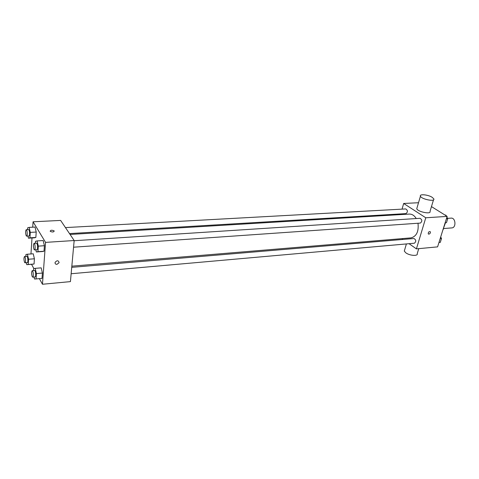 <?xml version="1.0" encoding="UTF-8"?>
<svg xmlns="http://www.w3.org/2000/svg" width="479" height="479" viewBox="0 0 479 479"><rect width="100%" height="100%" fill="white"/><g stroke="black" fill="none" stroke-linecap="round" stroke-linejoin="round"><path stroke-width="0.72" d="M443.638 228.537L451.811 227.908C456.433 227.806 455.703 217.568 451.11 218.125L447.566 218.358M445.392 222.945L443.021 229.543M443.111 229.267L443.416 229.243M431.465 206.599L447.147 216.394L437.59 246.871L416.413 248.876L409.072 243.697M402.049 209.131L403.665 203.467L425.771 217.777L447.147 216.394M425.771 217.777L416.413 248.876M428.879 234.165L428.268 233.908C428.196 232.165 428.873 231.435 430.304 231.716C430.603 232.848 430.13 233.668 428.879 234.165L428.268 233.908C428.196 232.165 428.873 231.435 430.304 231.71C430.603 232.848 430.13 233.668 428.873 234.165M71.832 266.162L411.018 237.877C416.55 236.381 418.88 231.501 417.999 223.238M416.245 218.544C414.347 215.496 412.036 214.011 409.311 214.077L70.072 234.453M400.486 214.61L400.684 213.915M403.031 239.434L401.899 238.638M69.491 233.59L405.982 213.604C407.952 211.928 407.869 210.371 405.737 208.928L65.455 227.591M73.562 247.2L420.346 223.076C422.388 221.34 422.28 219.747 420.035 218.298L74.149 240.727M71.143 273.743L414.383 243.224C416.329 241.476 416.185 239.901 413.958 238.512L71.724 267.348M403.665 203.467L418.514 202.731M433.513 199.815L430.028 211.347C431.555 214.634 417.646 211.868 416.76 208.7L417.053 207.688M404.635 249.924L404.3 251.074L405.785 252.798C409.581 255.738 418.317 256.349 417.239 253.625L418.742 248.655M432.124 197.276L433.806 198.863C435.387 202.042 421.376 199.24 420.436 196.186C419.197 193.797 428.046 194.636 432.124 197.276M32.71 227.196L33.063 221.789L60.629 220.424L74.167 240.53L70.425 281.616L42.469 284.257L39.386 278.634M33.063 221.789L45.553 242.38L74.167 240.53M45.553 242.38L42.469 284.257M56.947 264.36C55.528 264.306 54.911 263.642 55.091 262.366C57.103 260.157 58.438 260.271 59.103 262.702L56.947 264.36C55.528 264.306 54.911 263.642 55.091 262.366C57.097 260.157 58.438 260.265 59.103 262.702L56.947 264.354M35.033 227.07L36.212 232.052L35.853 237.446L34.314 237.829L35.853 237.446L36.212 232.052L35.033 227.07L29.117 227.387L30.285 232.387L29.938 237.806L28.435 238.183L27.944 236.057M41.188 267.863L42.409 273.054L42.02 278.395L42.409 273.054L41.188 267.863L35.212 268.354L36.422 273.575L36.051 278.934L34.482 279.029L34.027 277.042M30.961 253.966L32.009 237.967M33.835 268.509L31.524 264.294M43.158 240.536L44.409 245.721L44.008 251.241L42.368 251.535L44.008 251.241L44.409 245.721L43.158 240.536L37.093 240.919L38.326 246.128L37.943 251.673L36.338 251.966L35.835 249.828M33.249 253.798L34.41 258.792L34.057 264.013L32.554 264.21L34.057 264.013L34.41 258.792L33.249 253.798L27.423 254.217L28.566 259.235L28.231 264.48L26.764 264.671L26.315 262.678M54.223 230.986C53.702 232.171 52.361 232.279 50.187 231.309C50.523 230.046 51.846 229.908 54.157 230.902L54.223 230.986C53.702 232.177 52.361 232.285 50.187 231.309C50.523 230.052 51.846 229.914 54.157 230.902L54.223 230.986M25.842 256.403L25.962 254.481L27.423 254.217M24.992 262.779L27.327 262.6C28.339 262.678 27.854 256.091 26.866 256.325L24.525 256.499C23.758 257.762 23.776 259.732 24.585 262.414L24.992 262.779C25.998 262.863 25.507 256.265 24.525 256.499M28.566 259.235L34.41 258.792M28.231 264.48L34.057 264.013M26.764 264.671L32.554 264.21M27.507 229.669L27.62 227.836L29.117 227.387M26.614 236.135L28.985 235.997C30.033 236.093 29.596 229.399 28.572 229.615L26.195 229.74C25.381 231.064 25.393 233.087 26.225 235.806L26.614 236.135C27.65 236.237 27.213 229.525 26.195 229.74M30.285 232.387L36.212 232.052M29.938 237.806L35.853 237.446M28.435 238.183L34.314 237.829M33.518 270.569L33.656 268.527L35.212 268.354M32.71 277.155L35.105 276.946C36.182 277.012 35.65 270.228 34.596 270.479L32.201 270.683C31.392 271.964 31.416 273.988 32.261 276.754L32.71 277.155C33.781 277.227 33.243 270.431 32.201 270.683M36.422 273.575L42.409 273.054M36.051 278.934L42.02 278.395M35.362 243.242L35.494 241.29L37.093 240.919M34.512 249.918L36.949 249.751C38.063 249.834 37.584 242.937 36.488 243.17L34.057 243.326C33.201 244.673 33.207 246.751 34.087 249.559L34.512 249.918C35.62 250.008 35.135 243.093 34.057 243.326M38.326 246.128L44.409 245.721M37.943 251.673L44.008 251.241M36.338 251.966L42.368 251.535M440.692 236.973L441.5 238.5L440.279 242.398L438.956 242.518M440.177 238.62L441.5 238.5M445.087 215.107L445.781 215.065L446.177 215.789M446.913 217.149L447.733 218.675L446.482 222.663L445.135 222.813M446.404 218.765L447.733 218.675M445.153 222.759L446.482 222.663M406.396 243.937L404.3 251.074M416.76 208.7L420.436 196.186"/></g></svg>
